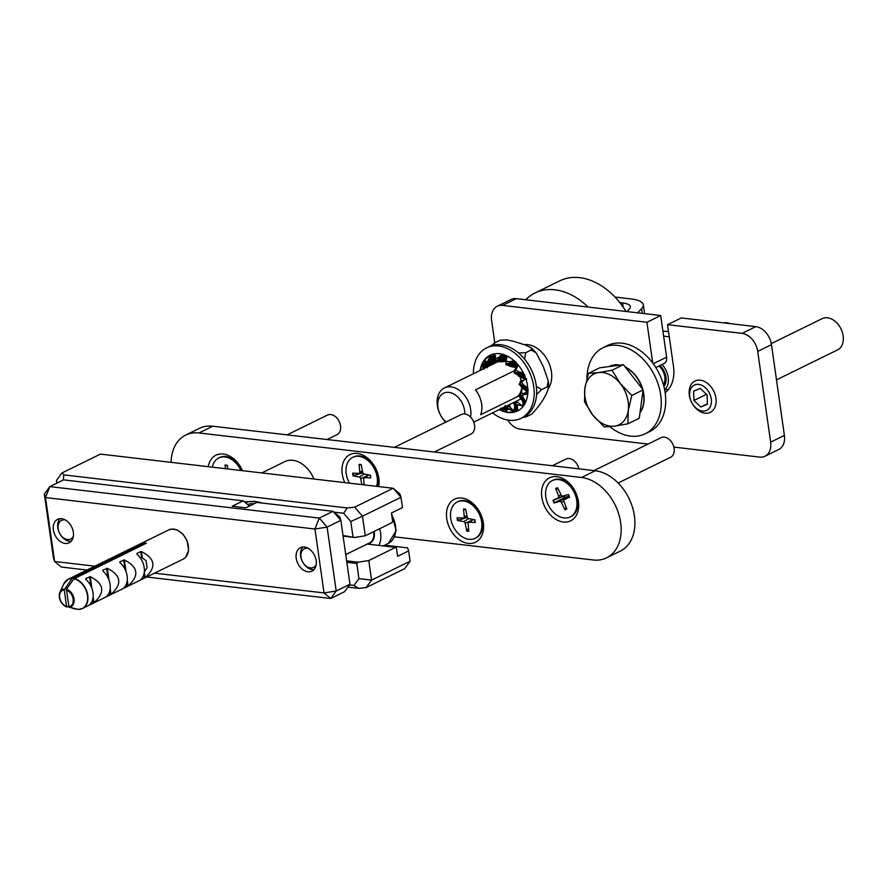 <?xml version="1.0" encoding="UTF-8"?>
<svg xmlns="http://www.w3.org/2000/svg" width="887" height="887" viewBox="0 0 887 887"><rect width="100%" height="100%" fill="white"/><g stroke="black" fill="none" stroke-linecap="round" stroke-linejoin="round"><path stroke-width="1.33" d="M664.574 389.382L665.317 389.471A34.848 24.769 -116.1 0 0 668.343 389.604M771.479 344.677L784.385 435.406L770.626 442.158L757.72 351.429L771.479 344.677A17.43 12.385 -116.1 0 0 755.824 326.638L681.305 317.934L667.556 324.675L673.477 366.331A34.848 24.769 63.9 0 1 665.15 392.697M652.732 363.038L646.922 322.269L660.682 315.528L666.614 357.173A7.839 5.577 63.9 0 1 664.075 363.515L655.826 367.562M646.922 322.269L502.563 305.416L516.312 298.664L660.682 315.528M494.791 342.803L491.598 320.362A17.43 12.385 63.9 0 1 497.23 306.27A17.43 12.385 63.9 0 1 502.563 305.416M648.053 444.065L520.17 429.131A17.43 12.385 63.9 0 1 507.752 420.028M673.876 447.081L759.671 457.104A17.43 12.385 63.9 0 0 764.993 456.251L778.753 449.498A17.43 12.385 -116.1 0 0 784.385 435.406M770.626 442.158A17.43 12.385 63.9 0 1 764.993 456.251M755.824 326.638L742.064 333.379A17.43 12.385 63.9 0 1 757.72 351.429M742.064 333.379L667.556 324.675M524.306 344.633A26.355 18.738 63.9 0 1 551.448 371.952A26.355 18.738 63.9 0 1 548.432 388.395M516.312 298.664A17.43 12.385 -116.1 0 0 510.99 299.518L497.23 306.27M519.217 395.79L480.676 414.695A21.787 15.478 -116.1 0 0 475.465 389.837L514.504 370.688M527.089 391.932L523.363 393.75M470.531 417.034A21.787 15.478 -116.1 0 0 463.38 393.95A21.787 15.478 -116.1 0 0 444.42 387.963A21.787 15.478 -116.1 0 0 437.69 407.355A21.787 15.478 -116.1 0 0 445.695 422.201M446.128 421.979A17.43 12.385 63.9 0 1 438.2 408.741A17.43 12.385 63.9 0 1 449.787 392.509A17.43 12.385 63.9 0 1 464.755 413.93M525.681 299.762A65.35 46.446 63.9 0 1 534.983 292.998A65.35 46.446 63.9 0 1 575.319 297.112A65.35 46.446 63.9 0 1 588.092 307.046M534.983 292.998L559.741 280.857A65.35 46.446 63.9 0 1 600.078 284.96A65.35 46.446 63.9 0 1 626.045 311.481M662.888 331.051L668.554 331.705M669.275 336.805L663.62 336.14M659.972 365.533A14.48 10.289 63.9 0 1 665.904 376.964A14.48 10.289 63.9 0 1 663.908 386.466M626.854 311.57L629.293 309.064A21.787 6.375 -8.1 0 0 630.38 306.625A21.787 6.375 -8.1 0 0 622.574 302.955L619.847 302.633M614.979 297.056L630.823 298.908A34.848 10.2 171.9 0 1 643.319 304.784A34.848 10.2 171.9 0 1 641.589 308.687L637.565 312.823M609.169 366.542A28.317 20.124 63.9 0 1 609.502 366.375A28.317 20.124 63.9 0 1 619.425 365.189M625.468 367.307A28.317 20.124 63.9 0 1 631.067 371.132A28.317 20.124 63.9 0 1 642.41 388.95M642.975 391.078A28.317 20.124 63.9 0 1 640.037 412.422M609.613 366.331A28.317 20.124 63.9 0 1 609.713 366.276A28.317 20.124 63.9 0 1 619.869 365.134M625.191 366.963A28.317 20.124 63.9 0 1 631.278 371.032A28.317 20.124 63.9 0 1 642.787 389.437M643.064 390.468A28.317 20.124 63.9 0 1 640.015 412.643M586.961 378.283A47.92 34.061 63.9 0 1 603.016 347.726A47.92 34.061 63.9 0 1 639.505 355.765A47.92 34.061 63.9 0 1 661.137 398.906A47.92 34.061 63.9 0 1 645.226 433.776A47.92 34.061 63.9 0 1 609.835 426.658M603.016 347.726L607.473 345.542A47.92 34.061 63.9 0 1 643.962 353.58A47.92 34.061 63.9 0 1 665.583 396.722A47.92 34.061 63.9 0 1 649.683 431.592L645.226 433.776M519.893 376.787A18.25 12.972 63.9 0 1 521.279 381.122M521.733 387.486A18.25 12.972 63.9 0 1 516.666 397.043M521.046 393.473A20.423 14.514 -116.1 0 0 522.11 387.807M527.832 392.553L525.791 387.597L519.671 383.883L524.128 379.946L521.412 381.066A20.423 14.514 -116.1 0 0 519.926 376.809M524.893 416.369L526.046 416.89L531.801 414.085C540.926 404.35 546.503 395.48 548.543 387.464L547.113 386.92L548.266 380.878L543.232 366.464L536.28 353.004L531.224 349.999L531.302 347.87L525.525 345.054L513.595 341.329L506.954 339.909L500.335 340.109M548.465 382.485L548.543 387.464M518.551 352.993L525.725 352.693L524.649 359.224M536.347 386.333L541.613 389.615L536.591 394.527M491.221 345.764L494.525 342.936L494.314 344.943M525.991 416.912L523.008 417.356M541.613 389.615L547.113 386.92M525.725 352.693L531.224 349.999M494.525 342.936L500.024 340.242M700.098 384.67A14.081 10.012 63.9 0 1 710.177 406.878A14.081 10.012 63.9 0 1 691.283 401.589A14.081 10.012 63.9 0 1 700.098 384.67M702.116 380.545A17.43 12.385 -116.1 0 0 694.953 381.033A17.43 12.385 -116.1 0 0 689.809 397.553A17.43 12.385 -116.1 0 0 703.147 412.81A17.43 12.385 -116.1 0 0 710.299 412.322A17.43 12.385 -116.1 0 0 715.454 395.813A17.43 12.385 -116.1 0 0 702.116 380.545M771.291 343.591L822.16 318.644A17.43 12.385 63.9 0 1 829.312 318.156A17.43 12.385 63.9 0 1 842.65 333.423A17.43 12.385 63.9 0 1 837.505 349.933L776.48 379.869M693.922 400.48L693.623 391.167L700.22 388.395L707.116 394.948L707.416 404.261L700.819 407.033L693.922 400.48L706.462 394.327M707.405 403.796L700.819 407.033M663.465 384.792A13.072 9.291 -116.1 0 0 664.862 380.778A13.072 9.291 -116.1 0 0 658.93 366.043M662.057 364.513A17.43 12.385 63.9 0 1 668.199 382.474A17.43 12.385 63.9 0 1 665.084 389.437M723.637 322.879A17.43 12.385 63.9 0 1 729.979 323.611M620.335 383.616L631.81 395.447L628.262 410.404A28.317 20.124 -116.1 0 0 620.335 383.616A28.317 20.124 -116.1 0 0 598.647 372.573L612.063 370.223L620.335 383.616M627.907 423.798L614.491 426.148A28.317 20.124 -116.1 0 0 628.262 410.404L627.907 423.798L639.239 418.243L643.142 389.892L631.81 395.447M604.269 426.924L592.793 415.094A28.317 20.124 -116.1 0 0 614.491 426.148L604.269 426.924M584.866 388.306L588.414 373.349L598.647 372.573A28.317 20.124 -116.1 0 0 584.866 388.306A28.317 20.124 -116.1 0 0 592.793 415.094L584.522 401.7L584.866 388.306M612.063 370.223L623.395 364.668L599.756 367.795L588.414 373.349M623.395 364.668L643.142 389.892M473.414 373.749A39.205 27.874 63.9 0 1 486.542 347.892A39.205 27.874 63.9 0 1 528.829 370.821A39.205 27.874 63.9 0 1 521.079 418.298A39.205 27.874 63.9 0 1 492.595 412.865M499.292 409.572A31.045 22.064 -116.1 0 0 517.476 410.969A31.045 22.064 -116.1 0 0 523.618 373.383A31.045 22.064 -116.1 0 0 490.145 355.232A31.045 22.064 -116.1 0 0 480.1 370.467M521.079 418.298L523.552 417.09A39.205 27.874 -116.1 0 0 531.302 369.613A39.205 27.874 -116.1 0 0 489.014 346.684L486.542 347.892M485.788 361.175L483.603 365.854L483.781 369.147L487.163 363.958L484.723 368.194M494.724 354.612L490.833 357.705L487.761 364.291L485.522 360.832L483.603 365.854M480.388 370.322L481.807 364.402L483.215 362.04L482.894 369.092M483.215 362.04L485.056 359.789M482.85 362.561L482.905 367.872M482.517 363.093L482.772 366.143M482.04 363.925L482.517 364.901M482.051 364.524L482.805 366.841M487.163 363.958L485.289 367.917M487.24 364.635L485.876 367.628M487.318 365.278L486.497 367.329M487.384 365.921L487.129 367.018M488.648 364.69L489.203 364.113M487.429 366.564L488.604 364.879M486.043 361.641L483.659 366.564M485.888 361.408L486.298 362.04L483.714 367.207M486.963 361.73L483.759 367.839M487.018 362.528L483.781 368.482M487.495 366.564L487.174 367.739M490.977 363.847L489.103 366.054M492.074 363.393L490.799 365.222M517.986 410.703L513.673 412.178L506.477 412.244L499.569 409.439M484.79 359.701L485.522 360.832L484.79 359.701L490.866 354.889L486.852 362.894M491.986 354.423L489.358 359.024M491.42 354.656L489.89 357.461M490.067 355.266L490.134 356.297M489.835 355.731L489.646 358.06M486.298 362.04L488.094 364.867L494.891 362.04M490.012 360.166L495.412 356.519L494.303 360.222L488.094 364.867M495.179 357.151L489.779 360.798M494.979 357.771L489.502 361.441M494.791 358.381L489.18 362.118M494.613 358.98L488.781 362.838M494.436 359.579L488.293 363.603M494.236 360.189L487.806 364.357M494.813 354.966L490.833 357.705M494.303 360.222L495.955 359.069M494.924 355.388L490.6 358.348M495.035 355.798L490.422 358.947M495.678 355.864L490.223 359.557M495.922 360.388L493.571 361.197M494.58 361.042L493.494 362.65L488.183 364.757M495.234 360.754L493.494 362.65M496.155 361.253L494.181 362.317M506.732 355.92L501.532 356.363L496.143 360.998L494.879 355.266M504.004 354.456L495.667 358.791M503.361 354.334L499.569 356.663M502.729 354.223L500.712 355.665M501.787 354.068L501.421 354.878M501.355 354.279L500.235 356.02M495.057 356.119L496.143 360.998M500.224 357.627L506.898 357.128L499.326 358.525M505.878 357.849L498.816 359.002M505.435 358.226L498.261 359.49M505.013 358.625L497.629 360M504.603 359.024L496.897 360.543M504.193 359.446L496.166 361.098M506.71 356.186L501.532 356.363M503.772 359.878L505.79 359.512M506.688 356.507L501.055 356.774M507.519 356.796L500.634 357.195M506.366 357.483L499.78 358.071M503.816 359.922L496.299 361.696M506.111 360.455L502.763 360.499M503.749 360.71L502.131 361.763L496.41 361.719M504.459 360.687L502.131 361.763M505.945 361.264L502.896 361.696M517.576 364.235L512.83 362.184L505.967 363.925L506.832 355.853M516.057 362.118L506.244 361.397M515.48 361.696L510.812 361.441M514.903 361.275L512.331 361.231M514.05 360.632L513.34 361.02M513.54 360.543L511.71 361.264M506.743 355.809L506.61 357.162M506.499 358.104L505.967 363.925M511.633 362.417L518.374 365.3L509.859 362.949M516.334 365.156L509.205 363.149M515.735 365.211L508.495 363.36M515.17 365.3L507.719 363.57M514.604 365.411L506.821 363.781M514.039 365.544L505.945 364.036M517.897 364.624L512.83 362.184M517.576 366.065L515.48 366.087L517.498 366.264M513.462 365.71L515.48 366.087M518.108 364.945L512.209 362.284M517.631 365.189L511.067 362.583M516.955 365.145L510.48 362.761M513.484 365.754L505.845 364.668M516.944 367.118L512.276 365.832M513.096 366.309L511.189 366.597L505.945 364.723M513.75 366.497L511.189 366.597M516.633 367.595L511.899 366.786M525.337 377.385L521.711 373.615L514.571 372.307L518.252 365.034M524.904 375.367L515.757 370.023M524.527 374.769L520.081 372.074M524.15 374.17L521.634 372.673M523.574 373.227L522.709 373.072M523.108 372.85L521.024 372.385M518.13 364.89L517.598 366.009M517.132 366.83L514.604 369.979L514.571 372.307M520.469 373.216L525.692 378.405L518.573 372.873M523.729 377.13L517.875 372.773M523.13 376.853L517.132 372.673M522.532 376.62L516.323 372.573M521.944 376.421L515.425 372.462M521.345 376.265L514.515 372.396M525.481 377.773L521.711 373.615M525.725 378.472L526.723 379.037M525.126 378.949L520.104 376.321L521.988 376.809M519.86 373.083L524.993 377.884L519.228 372.972M525.603 378.117L521.068 373.383M519.571 375.766L514.183 372.906M520.104 376.321L514.249 372.983M520.625 376.642L518.219 375.877M524.827 379.026L518.795 376.21M528.186 390.635L521.645 382.364M528.075 390.047L524.882 385.712M527.976 389.426L526.124 386.932M527.82 388.451L527.022 387.807M527.51 387.907L525.658 386.399M524.128 379.946L525.88 378.937M525.78 378.649L524.882 379.436M521.412 381.066L520.392 381.155L519.671 383.883M525.27 387.109L527.965 393.551L523.108 385.634M526.091 390.546L522.51 385.291M521.146 384.614L525.614 390.025L521.855 384.958M524.649 389.116L520.37 384.248M524.15 388.717L519.582 383.938M527.82 392.863L525.791 387.597M523.607 388.34L524.749 389.426M527.477 392.597L524.76 386.699M527.011 391.81L524.239 386.333M526.545 391.134L523.685 385.978M526.235 390.99L519.061 384.204M522.909 388.074L519.095 384.282M523.23 388.395L521.356 387.109M525.902 390.845L521.722 387.464M523.563 405.658L523.973 400.37L519.893 395.558L527.732 393.928M525.015 403.851L522.354 395.092M525.182 403.43L523.929 398.707M525.359 402.975L524.616 400.17M525.636 402.243L525.115 401.29M525.559 401.678L524.394 399.56M527.776 393.495L526.512 393.85M525.592 393.95L521.489 392.985L519.183 395.535L519.893 395.558M523.341 406.146L522.277 397.82M522.776 401.822L521.855 397.365M522.543 401.201L521.401 396.91M520.359 395.99L522.288 400.625L520.913 396.456M521.7 399.56L519.782 395.569M523.363 406.035L523.973 400.37M522.41 400.88L522.066 400.292M521.334 399.039L521.844 399.937M523.341 405.049L523.685 399.771M523.275 404.073L523.374 399.25M523.153 403.241L523.031 398.762M522.986 402.498L522.665 398.285M522.255 400.458L519.183 395.535M520.747 398.407L519.172 395.591M520.869 398.618L519.749 397.287M521.977 400.137L519.893 397.531M513.861 411.269L516.744 408.508L515.17 404.206L523.319 406.102M516.256 411.468L517.675 404.816M514.66 411.812L510.036 407.321M516.622 411.335L517.487 407.554M516.999 411.18L517.498 408.852M517.542 408.342L517.498 409.894M523.707 405.581L522.044 405.381M521.146 405.082L517.298 401.911M513.373 411.235L514.693 407.942L514.46 403.873L517.576 402.288M514.504 403.873L515.17 404.206M514.693 407.942L516.278 406.168M514.737 407.399L516.101 405.747M514.737 406.878L515.89 405.326M514.715 406.39L515.657 404.927M514.648 405.902L515.391 404.527M514.549 405.437L515.07 404.162M513.451 411.213L516.744 408.508M513.484 411.025L514.061 409.872M513.85 410.481L516.733 407.987M514.205 409.761L516.666 407.51M514.438 409.107L516.567 407.044M514.593 408.508L516.434 406.601M514.216 404.572L513.839 403.674L514.46 403.873M514.172 404.561L513.839 403.674L517.298 401.889M514.105 404.417L513.839 403.674M502.375 410.26L501.776 409.195L506.045 409.849L506.776 407.499L513.673 412.178M504.237 411.435L508.861 408.918M504.681 411.657L507.275 409.916M505.147 411.845L506.677 410.648M505.9 412.1L506.211 411.313M506.266 411.923L506.965 410.382M514.626 411.856L512.697 410.947M511.976 410.359L509.814 406.767M511.367 409.683L509.227 404.705M505.213 405.525L506.289 406.967L509.715 406.579M501.21 408.597L503.982 407.244L506.732 408.43M504.282 406.945L506.787 408.186M504.526 406.634L506.81 407.953M504.725 406.335L506.81 407.754M504.88 406.046L506.787 407.588M505.013 405.758L506.344 407M501.31 408.685L506.045 409.849M502.031 408.408L506.289 409.561M502.696 408.131L506.444 409.262M503.217 407.843L506.566 408.974M503.639 407.543L506.665 408.696M505.989 406.29L506.244 406.922M509.626 406.301L510.092 407.765M511.045 409.284L509.87 406.911M501.776 409.195L501.133 408.153M500.545 408.375L501.355 410.315M502.341 410.348L500.955 409.051M481.674 517.775A11.986 8.515 -116.1 0 0 477.539 509.338M446.715 518.585A23.96 17.03 63.9 0 1 461.772 498.028A23.96 17.03 63.9 0 1 483.304 522.842A23.96 17.03 63.9 0 1 468.236 543.398A23.96 17.03 63.9 0 1 446.715 518.585M242.306 470.664A11.986 8.515 -116.1 0 0 239.013 465.342M208.234 466.684A23.96 17.03 63.9 0 1 223.258 454.044A23.96 17.03 63.9 0 1 242.45 470.675M377.186 473.159A11.986 8.515 -116.1 0 0 373.039 464.721M344.766 482.617A23.96 17.03 63.9 0 1 342.227 473.968A23.96 17.03 63.9 0 1 357.284 453.423A23.96 17.03 63.9 0 1 378.816 478.237A23.96 17.03 63.9 0 1 378.694 486.586M576.761 496.398A11.986 8.515 -116.1 0 0 572.625 487.961M541.802 497.208A23.96 17.03 63.9 0 1 556.859 476.652A23.96 17.03 63.9 0 1 578.391 501.465A23.96 17.03 63.9 0 1 563.323 522.022A23.96 17.03 63.9 0 1 541.802 497.208M394.593 536.846L593.27 559.985A43.563 30.967 -116.1 0 0 606.575 557.856A43.563 30.967 -116.1 0 0 618.638 513.739A43.563 30.967 -116.1 0 0 581.517 477.494L198.987 432.967A43.563 30.967 -116.1 0 0 185.682 435.096A43.563 30.967 -116.1 0 0 171.102 462.349M185.682 435.096L199.442 428.343A43.563 30.967 63.9 0 1 212.747 426.215L595.266 470.753A43.563 30.967 63.9 0 1 632.398 506.998A43.563 30.967 63.9 0 1 620.335 551.104L606.575 557.856M593.957 470.598L661.037 437.701A10.888 7.739 63.9 0 1 661.491 437.502A10.888 7.739 63.9 0 1 672.934 444.387A10.888 7.739 63.9 0 1 670.627 457.26L618.139 483.005M566.294 495.09L563.833 496.166A5.954 4.235 63.9 0 0 564.487 497.674L554.131 502.996L559.741 501.399L566.993 496.676L568.844 496.687M558.3 489.192L555.728 488.493L558.622 496.066A1.652 1.175 -116.1 0 1 558.211 497.873L553 500.412L563.833 496.166M559.741 501.399A1.652 1.175 -116.1 0 1 561.382 502.419L564.952 509.748L566.139 507.198M555.728 488.493A11.686 8.305 -116.1 0 1 557.601 487.772L561.183 495.09A1.652 1.175 -116.1 0 0 562.824 496.121L568.434 494.514A11.686 8.305 -116.1 0 1 569.565 497.108L564.354 499.636A1.652 1.175 -116.1 0 0 563.944 501.443L566.837 509.027A11.686 8.305 -116.1 0 1 564.952 509.748M564.487 497.674L566.993 496.676M552.357 480.566L553.2 480.155A20.257 14.403 63.9 0 1 554.053 479.789A20.257 14.403 63.9 0 1 575.33 492.595A20.257 14.403 63.9 0 1 571.04 516.533L570.197 516.944A20.257 14.403 63.9 0 1 569.343 517.321A20.257 14.403 63.9 0 1 548.066 504.503A20.257 14.403 63.9 0 1 552.357 480.566A20.257 14.403 63.9 0 1 553.222 480.2A20.257 14.403 63.9 0 1 574.488 493.017A20.257 14.403 63.9 0 1 570.197 516.944M287.089 434.874L327.425 415.083A10.888 7.739 63.9 0 1 330.751 414.551A10.888 7.739 63.9 0 1 340.031 423.62A10.888 7.739 63.9 0 1 337.016 434.641L327.059 439.531M227.305 465.875L225.032 465.032L225.365 468.68M225.032 465.032A11.686 8.305 -116.1 0 1 227.194 465.287L227.904 468.979M212.337 467.161A20.257 14.403 63.9 0 1 218.756 457.958L219.588 457.537A20.257 14.403 63.9 0 1 225.786 456.55A20.257 14.403 63.9 0 1 242.007 470.62M218.756 457.958A20.257 14.403 63.9 0 1 224.943 456.96A20.257 14.403 63.9 0 1 240.931 470.498M394.382 447.358L461.451 414.462A10.888 7.739 63.9 0 1 464.777 413.93A10.888 7.739 63.9 0 1 474.057 422.999A10.888 7.739 63.9 0 1 471.041 434.02L434.353 452.015M362.838 472.849L353.037 475.831L359.313 477.029L364.113 474.013A1.652 1.175 -116.1 0 1 362.705 472.416L361.22 464.666A11.686 8.305 -116.1 0 0 359.058 464.422L359.767 472.072L362.417 470.942M364.058 483.559L363.116 484.768M364.091 474.013L370.367 475.221A11.686 8.305 -116.1 0 1 370.744 477.893L364.612 477.649A1.652 1.175 -116.1 0 0 363.637 478.98L364.18 484.89M361.331 465.254L359.058 464.422M361.852 484.612L360.699 478.636A1.652 1.175 -116.1 0 0 359.313 477.029M353.037 475.831A11.686 8.305 -116.1 0 1 352.66 473.148L358.791 473.392A1.652 1.175 -116.1 0 0 359.767 472.072M349.456 483.171A20.257 14.403 63.9 0 1 352.782 457.337L353.614 456.927A20.257 14.403 63.9 0 1 359.812 455.929A20.257 14.403 63.9 0 1 374.624 467.172A20.257 14.403 63.9 0 1 377.252 486.42M352.782 457.337A20.257 14.403 63.9 0 1 358.969 456.35A20.257 14.403 63.9 0 1 376.576 486.331M552.335 465.753L565.95 459.078A10.888 7.739 63.9 0 1 569.277 458.546A10.888 7.739 63.9 0 1 578.878 468.846M467.327 517.465L457.526 520.436L463.801 521.645L468.613 518.629M463.801 521.645A1.652 1.175 -116.1 0 1 465.187 523.241L466.673 530.98L468.558 528.164M465.819 509.87L463.546 509.027A11.686 8.305 -116.1 0 1 465.708 509.282L467.194 517.021A1.652 1.175 -116.1 0 0 468.58 518.618L474.855 519.826A11.686 8.305 -116.1 0 1 475.244 522.51L469.101 522.266A1.652 1.175 -116.1 0 0 468.125 523.585L468.835 531.235A11.686 8.305 -116.1 0 1 466.673 530.98M457.526 520.436A11.686 8.305 -116.1 0 1 457.149 517.764L463.291 518.008A1.652 1.175 -116.1 0 0 464.256 516.678L466.917 515.558M463.546 509.027L464.256 516.678M457.271 501.942L458.113 501.532A20.257 14.403 63.9 0 1 464.3 500.545A20.257 14.403 63.9 0 1 481.563 517.398A20.257 14.403 63.9 0 1 475.953 537.91L475.11 538.32A20.257 14.403 63.9 0 1 468.924 539.307A20.257 14.403 63.9 0 1 451.66 522.454A20.257 14.403 63.9 0 1 457.271 501.942A20.257 14.403 63.9 0 1 463.469 500.955A20.257 14.403 63.9 0 1 480.721 517.808A20.257 14.403 63.9 0 1 475.11 538.32M313.909 479.024A25.923 18.427 -116.1 0 0 292.854 460.32A25.923 18.427 -116.1 0 0 284.927 461.584L261.787 472.937M65.117 543.443A13.072 9.291 63.9 0 1 53.985 532.566A13.072 9.291 63.9 0 1 57.6 519.338A13.072 9.291 63.9 0 1 71.692 526.978A13.072 9.291 63.9 0 1 69.108 542.811A13.072 9.291 63.9 0 1 65.117 543.443M307.944 571.793A13.072 9.291 63.9 0 1 296.812 560.917A13.072 9.291 63.9 0 1 300.427 547.689A13.072 9.291 63.9 0 1 314.53 555.34A13.072 9.291 63.9 0 1 311.947 571.161A13.072 9.291 63.9 0 1 307.944 571.793M339.71 516.877L340.852 520.347L333.024 511.322L339.71 516.877M243.215 500.833L232.206 506.233L245.843 507.83L256.853 502.43L333.024 511.322L319.276 518.075L327.103 527.1L314.94 529.018L319.276 518.075L49.827 486.608L45.503 497.552L44.35 494.081L49.827 486.608L63.587 479.867L243.215 500.833L249.48 506.045M146.71 577.005L330.718 598.492L344.478 591.74L349.955 584.267L336.195 591.019L330.718 598.492L324.043 592.937L336.195 591.019L327.103 527.1L340.852 520.347L349.955 584.267M44.35 494.081L53.453 558.001L54.595 561.482L45.503 497.552L314.94 529.018L324.043 592.937L154.56 573.146M94.82 566.172L54.595 561.482L61.27 567.026L86.97 570.031M245.4 502.652A39.205 27.874 63.9 0 1 255.478 501.554L244.956 501.754A40.303 28.639 -116.1 0 0 244.502 501.909M262.264 503.062L255.478 501.554A39.205 27.874 63.9 0 1 261.488 502.973M63.154 480.078L63.875 474.889L347.194 507.963L343.657 513.274L334.033 512.154M244.956 501.754L244.213 501.665M346.828 562.314L356.785 563.478L358.148 562.203L346.617 560.861M343.103 536.114L354.634 537.467L343.014 535.504M367.218 544.053L395.613 547.368L368.792 560.529L358.148 562.203M356.785 563.478L358.936 578.623L371.575 580.109L368.792 560.529M395.613 547.368L396.445 548.066L397.62 556.304L408.63 550.916L410.093 561.216L371.575 580.109L366.098 587.582L404.616 568.689L410.093 561.216M392.631 521.257L392.087 522.62L365.267 535.781L362.484 516.19L401.002 497.297L402.465 507.608L391.455 513.008L392.631 521.257M354.634 537.467L365.267 535.781M384.67 545.195L407.621 547.867L408.63 550.916M63.875 474.889L61.924 472.982L100.442 454.1L393.174 488.271L399.849 493.826L401.002 497.297L393.174 488.271L354.656 507.164L347.194 507.963M349.467 584.932L353.924 585.453L358.647 588.38L347.859 587.127M358.936 578.623L353.924 585.453M343.657 513.274L350.808 521.534L352.971 536.668M61.924 472.982L56.446 480.455L57.067 483.06M354.656 507.164L362.484 516.19L350.808 521.534M56.446 480.455L56.835 483.171M358.647 588.38L366.098 587.582M247.562 504.448A36.81 26.166 63.9 0 1 254.281 503.694M246.841 502.186A38.995 27.719 -116.1 0 0 245.499 502.729L246.22 502.364M60.028 518.673A13.072 9.291 -116.1 0 0 57.81 527.732A13.072 9.291 -116.1 0 0 71.126 541.292M73.355 536.247A10.4 7.395 63.9 0 1 64.995 538.797A10.4 7.395 63.9 0 1 58.165 528.796A10.4 7.395 63.9 0 1 65.383 519.993M302.855 547.024A13.072 9.291 -116.1 0 0 300.704 556.471A13.072 9.291 -116.1 0 0 313.954 569.642M378.827 545.405A21.787 15.478 -116.1 0 0 380.501 532.388A21.787 15.478 -116.1 0 0 379.636 528.73M316.193 564.598A10.4 7.395 63.9 0 1 307.944 567.214A10.4 7.395 63.9 0 1 301.048 557.457A10.4 7.395 63.9 0 1 308.221 548.343M144.337 571.738L147.087 567.747L146.067 560.606L141.587 557.457L140.756 551.603L141.454 551.603C155.336 558.644 156.567 567.303 145.146 577.592L140.678 579.666A16.288 11.575 -116.1 0 0 137.086 554.375L136.886 553.499L140.756 551.603M90.274 576.705C104.156 583.735 105.387 592.405 93.978 602.694L89.509 604.768A16.288 11.575 -116.1 0 0 85.906 579.477L85.717 578.59L90.274 576.705L91.949 588.458M107.338 568.334C121.22 575.375 122.45 584.034 111.03 594.323L106.562 596.408A16.288 11.575 -116.1 0 0 102.97 571.117L102.77 570.23L107.338 568.334L109.012 580.098M124.391 559.974C138.272 567.004 139.503 575.663 128.094 585.963L123.626 588.037A16.288 11.575 -116.1 0 0 120.022 562.746L119.834 561.859L124.391 559.974L126.065 571.727M76.714 609.025L66.58 606.398L64.23 589.877L71.925 578.601L144.381 542.966A16.288 11.575 63.9 0 1 146.377 543.199L73.92 578.834A16.199 11.509 63.9 0 1 87.458 595.432A16.199 11.509 63.9 0 1 78.267 609.391L68.986 607.229A9.602 6.83 -116.1 0 0 74.042 598.958A9.602 6.83 -116.1 0 0 66.425 589.212L68.986 607.229M73.92 578.834L66.425 589.212M144.381 542.966L144.548 544.097M64.429 588.979A9.602 6.83 -116.1 0 0 59.972 592.15A9.602 6.83 -116.1 0 0 66.968 606.985L66.58 606.398A8.826 6.276 63.9 0 1 59.662 597.461A8.826 6.276 63.9 0 1 64.23 589.877M76.526 609.125L76.271 609.158A16.199 11.509 63.9 0 1 76.082 609.114A16.199 11.509 63.9 0 1 75.905 609.07M664.651 389.792L665.317 389.471M653.242 363.737L666.614 357.173M623.162 307.079L622.574 302.955M642.255 313.377L641.589 308.687M212.747 426.215L198.987 432.967M581.517 477.494L595.266 470.753M554.674 502.774A11.165 7.939 63.9 0 1 553.543 500.168M553 500.412A11.686 8.305 -116.1 0 0 554.131 502.996M566.66 508.55A11.165 7.939 63.9 0 1 564.941 509.171M568.29 494.558A11.165 7.939 63.9 0 1 569.421 497.141L568.268 494.569M556.127 488.87A11.165 7.939 63.9 0 1 557.812 488.194M561.382 502.419L563.866 501.21M558.622 496.066L561.083 494.902M558.211 497.873L565.651 495.312M225.298 465.431A11.165 7.939 63.9 0 1 227.216 465.62A11.165 7.939 63.9 0 1 227.26 465.631L227.46 465.686M353.636 475.776A11.165 7.939 63.9 0 1 353.259 473.17M370.201 475.188A11.165 7.939 63.9 0 1 370.555 477.76M359.324 464.81A11.165 7.939 63.9 0 1 361.242 464.999A11.165 7.939 63.9 0 1 361.286 465.01M364.612 477.649L368.87 474.933M360.699 478.636L367.107 475.809M458.124 520.392A11.165 7.939 63.9 0 1 457.747 517.786M468.779 530.648A11.165 7.939 63.9 0 1 466.806 530.393M474.689 519.793A11.165 7.939 63.9 0 1 475.044 522.365L474.645 519.738M463.823 509.426A11.165 7.939 63.9 0 1 465.742 509.615A11.165 7.939 63.9 0 1 465.775 509.626M469.101 522.266L473.359 519.538M465.187 523.241L471.607 520.425M367.551 543.886A13.505 9.602 -116.1 0 0 374.126 531.435M373.56 531.712A13.072 9.291 63.9 0 1 373.604 532A13.072 9.291 63.9 0 1 369.447 542.955L345.73 554.586M391.766 515.192A21.787 15.478 63.9 0 1 395.358 525.104A21.787 15.478 63.9 0 1 388.417 543.354L383.195 545.915M145.146 577.592L144.326 571.816M142.286 557.446L141.454 551.603M144.514 577.958L143.96 574.066M93.978 602.694L93.157 596.918M93.335 603.06L92.78 599.168M90.917 586.041L89.587 576.694M111.03 594.323L110.21 588.547M110.398 594.7L109.844 590.797M107.97 577.681L106.64 568.334M128.094 585.963L127.273 580.187M127.451 586.329L126.896 582.437M125.034 569.31L123.703 559.963M72.157 578.391A16.288 11.575 -116.1 0 0 68.166 579.255L168.73 529.927A16.288 11.575 63.9 0 1 188.343 546.004A16.288 11.575 63.9 0 1 183.077 559.165L82.513 608.493A16.288 11.575 -116.1 0 0 87.203 592.627A16.288 11.575 -116.1 0 0 74.153 578.623M66.98 606.996C60.671 603.859 58.331 598.902 59.972 592.15L63.742 583.956L68.166 579.255A16.288 11.575 -116.1 0 0 65.815 580.974M79.708 609.302A16.288 11.575 -116.1 0 0 82.513 608.493L78.344 609.402M63.742 583.956A16.199 11.509 63.9 0 1 71.925 578.601M66.226 590.11A8.826 6.276 63.9 0 1 73.144 599.035A8.826 6.276 63.9 0 1 68.576 606.63M473.747 422.101L520.991 398.928M444.42 387.963L497.773 361.796M644.583 313.643L643.319 304.784M531.302 347.87L535.504 352.061M370.156 475.122L370.533 477.794M364.091 477.794L368.548 474.867M359.124 473.348L362.65 472.128M468.58 522.399L473.037 519.483M463.613 517.953L467.139 516.744M391.511 513.351L396.201 530.714L388.417 543.354M72.679 608.327L76.271 609.158M168.73 529.927L171.712 529.073L176.79 529.805L183.021 534.196L187.146 540.737L188.587 550.561L185.616 557.291L183.077 559.165"/></g></svg>
